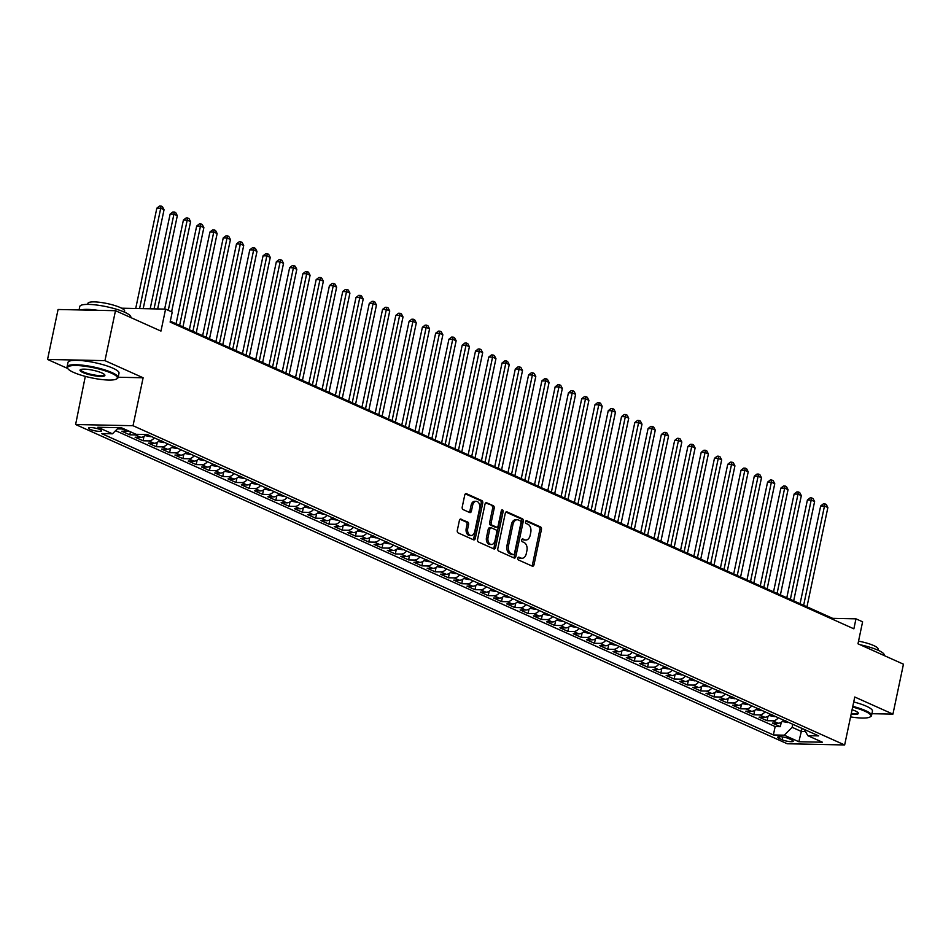 <?xml version="1.0" encoding="UTF-8"?>
<svg xmlns="http://www.w3.org/2000/svg" width="951" height="951" viewBox="0 0 951 951"><rect width="100%" height="100%" fill="white"/><g stroke="black" fill="none" stroke-linecap="round" stroke-linejoin="round"><path stroke-width="1.43" d="M517.808 558.166A1.438 0.951 91.2 0 0 518.438 559.949L532.287 566.154A2.045 1.367 91.2 0 0 532.655 566.237A2.045 1.367 91.2 0 0 533.998 564.775L541.44 529.481A2.045 1.367 91.2 0 0 540.548 526.937L526.699 520.72A1.438 0.951 91.2 0 0 526.117 523.466L527.912 524.274A6.55 4.375 91.2 0 1 530.765 532.417L530.147 535.365A6.55 4.375 91.2 0 1 525.832 540.037A6.55 4.375 91.2 0 1 524.655 539.764L522.86 538.955A1.438 0.951 91.2 0 0 522.277 541.701L524.072 542.51A6.55 4.375 91.2 0 1 526.913 550.653L526.295 553.601A6.55 4.375 91.2 0 1 521.992 558.273A6.55 4.375 91.2 0 1 520.803 557.999L519.02 557.203A1.438 0.951 91.2 0 0 517.808 558.166M90.119 429.353A6.669 1.355 -168.1 0 0 97.216 431.195A6.669 1.355 -168.1 0 0 101.614 430.839A6.669 1.355 -168.1 0 0 100.045 429.567A6.669 1.355 -168.1 0 0 92.948 427.724A6.669 1.355 -168.1 0 0 88.55 428.081A6.669 1.355 -168.1 0 0 90.119 429.353M461.104 519.091A2.045 1.367 91.2 0 0 460.736 519.008A2.045 1.367 91.2 0 0 459.392 520.47L457.312 530.373A2.045 1.367 91.2 0 0 458.192 532.917L473.574 539.823A2.045 1.367 91.2 0 0 473.943 539.906A2.045 1.367 91.2 0 0 475.286 538.444L482.728 503.138A2.045 1.367 91.2 0 0 481.836 500.595L466.465 493.7A2.045 1.367 91.2 0 0 466.097 493.617A2.045 1.367 91.2 0 0 464.742 495.079L462.222 507.038A2.045 1.367 91.2 0 0 463.113 509.581L469.699 512.541A2.045 1.367 91.2 0 0 470.067 512.625A2.045 1.367 91.2 0 0 471.411 511.162L472.659 505.231A5.48 3.661 91.2 0 1 476.261 501.32A5.48 3.661 91.2 0 1 479.637 508.357L474.739 531.597A5.48 3.661 91.2 0 1 471.137 535.508A5.48 3.661 91.2 0 1 467.761 528.471L468.581 524.595A2.045 1.367 91.2 0 0 467.69 522.051L460.367 519.08M871.936 713.702L892.93 714.13L903.45 664.19L857.98 643.791L862.605 621.811L855.971 618.839L853.867 628.825L170.122 322.08L172.226 312.094L165.581 309.123L121.597 308.195M118.15 377.238L143.126 377.761L104.955 360.643L115.487 310.692L160.957 331.091L165.581 309.123M143.126 377.761L133.021 425.715L844.654 744.966L787.238 743.753L75.616 424.515L133.021 425.715M892.93 714.13L854.759 697.012L844.654 744.966M497.837 548.561A2.045 1.367 91.2 0 0 498.728 551.105L514.099 557.999A2.045 1.367 91.2 0 0 514.479 558.082A2.045 1.367 91.2 0 0 515.822 556.62L523.264 521.326A2.045 1.367 91.2 0 0 522.372 518.782L506.99 511.876A2.045 1.367 91.2 0 0 506.621 511.793A2.045 1.367 91.2 0 0 505.278 513.255L497.837 548.561M493.842 548.905L478.46 542.011A2.045 1.367 91.2 0 1 477.568 539.467L485.01 504.161A2.045 1.367 91.2 0 1 486.353 502.71A2.045 1.367 91.2 0 1 486.722 502.794L493.307 505.742A2.045 1.367 91.2 0 1 494.199 508.286L491.18 522.598A2.045 1.367 91.2 0 0 492.071 525.154L496.434 527.104A2.045 1.367 91.2 0 0 496.802 527.199A2.045 1.367 91.2 0 0 498.158 525.737L501.296 510.83A1.438 0.951 91.2 0 1 503.115 511.65L495.554 547.538A2.045 1.367 91.2 0 1 494.211 549A2.045 1.367 91.2 0 1 493.842 548.905M104.955 360.643L47.55 359.442L58.07 309.491L115.487 310.692M123.725 428.782A8.345 5.968 114.2 0 1 122.18 428.984L127.493 431.362L121.823 431.243L129.788 434.821L130.43 431.778M138.05 434.334A8.345 5.968 114.2 0 1 135.458 434.94L140.76 437.317L135.101 437.198L143.066 440.777L143.993 436.378M154.324 437.852A8.345 5.968 114.2 0 1 148.725 440.895L154.038 443.273L148.38 443.154L156.344 446.732L157.272 442.334M167.602 443.808A8.345 5.968 114.2 0 1 162.003 446.851L167.317 449.229L161.658 449.11L169.623 452.688L170.55 448.29M180.88 449.775A8.345 5.968 114.2 0 1 175.281 452.807L180.595 455.184L174.936 455.065L182.901 458.644L183.828 454.245M194.159 455.731A8.345 5.968 114.2 0 1 188.56 458.762L193.873 461.14L188.203 461.033L196.179 464.599L197.107 460.201M207.425 461.687A8.345 5.968 114.2 0 1 201.838 464.718L207.152 467.107L201.481 466.989L209.446 470.555L210.373 466.156M220.703 467.642A8.345 5.968 114.2 0 1 215.116 470.674L220.418 473.063L214.76 472.944L222.724 476.51L223.651 472.112M233.982 473.598A8.345 5.968 114.2 0 1 228.395 476.629L233.696 479.019L228.038 478.9L236.003 482.466L236.93 478.068M247.26 479.554A8.345 5.968 114.2 0 1 241.661 482.585L246.975 484.974L241.316 484.855L249.281 488.422L250.208 484.023M260.538 485.509A8.345 5.968 114.2 0 1 254.939 488.541L260.253 490.93L254.595 490.811L262.559 494.377L263.486 489.979M273.817 491.465A8.345 5.968 114.2 0 1 268.218 494.496L273.531 496.886L267.873 496.767L275.838 500.333L276.765 495.935M287.095 497.421A8.345 5.968 114.2 0 1 281.496 500.452L286.81 502.841L281.139 502.722L289.104 506.289L290.031 501.89M300.361 503.376A8.345 5.968 114.2 0 1 294.774 506.407L300.088 508.797L294.418 508.678L302.382 512.244L303.31 507.846M313.64 509.332A8.345 5.968 114.2 0 1 308.053 512.363L313.355 514.753L307.696 514.634L315.661 518.2L316.588 513.802M326.918 515.287A8.345 5.968 114.2 0 1 321.331 518.319L326.633 520.708L320.974 520.589L328.939 524.167L329.866 519.757M340.196 521.243A8.345 5.968 114.2 0 1 334.597 524.286L339.911 526.664L334.253 526.545L342.217 530.123L343.145 525.713M353.475 527.199A8.345 5.968 114.2 0 1 347.876 530.242L353.19 532.619L347.531 532.501L355.496 536.079L356.423 531.668M366.753 533.154A8.345 5.968 114.2 0 1 361.154 536.198L366.468 538.575L360.809 538.456L368.774 542.034L369.701 537.624M380.031 539.11A8.345 5.968 114.2 0 1 374.432 542.153L379.746 544.531L374.076 544.412L382.04 547.99L382.968 543.592M393.298 545.066A8.345 5.968 114.2 0 1 387.711 548.109L393.025 550.486L387.354 550.367L395.319 553.946L396.246 549.547M406.576 551.021A8.345 5.968 114.2 0 1 400.989 554.064L406.291 556.442L400.633 556.323L408.597 559.901L409.524 555.503M419.855 556.977A8.345 5.968 114.2 0 1 414.267 560.02L419.569 562.398L413.911 562.279L421.875 565.857L422.803 561.459M433.133 562.933A8.345 5.968 114.2 0 1 427.534 565.976L432.848 568.353L427.189 568.234L435.154 571.813L436.081 567.414M446.411 568.888A8.345 5.968 114.2 0 1 440.812 571.931L446.126 574.309L440.468 574.19L448.432 577.768L449.359 573.37M459.69 574.844A8.345 5.968 114.2 0 1 454.091 577.887L459.404 580.265L453.734 580.146L461.71 583.724L462.638 579.325M472.968 580.799A8.345 5.968 114.2 0 1 467.369 583.843L472.683 586.22L467.012 586.101L474.977 589.679L475.904 585.281M486.234 586.755A8.345 5.968 114.2 0 1 480.647 589.798L485.961 592.176L480.291 592.057L488.255 595.635L489.183 591.237M499.513 592.711A8.345 5.968 114.2 0 1 493.926 595.754L499.227 598.131L493.569 598.013L501.534 601.591L502.461 597.192M512.791 598.666A8.345 5.968 114.2 0 1 507.204 601.71L512.506 604.087L506.847 603.968L514.812 607.546L515.739 603.148M526.069 604.634A8.345 5.968 114.2 0 1 520.47 607.665L525.784 610.043L520.126 609.924L528.09 613.502L529.018 609.104M539.348 610.59A8.345 5.968 114.2 0 1 533.749 613.621L539.062 615.998L533.404 615.891L541.369 619.458L542.296 615.059M552.626 616.545A8.345 5.968 114.2 0 1 547.027 619.577L552.341 621.966L546.67 621.847L554.647 625.413L555.574 621.015M565.904 622.501A8.345 5.968 114.2 0 1 560.305 625.532L565.619 627.922L559.949 627.803L567.913 631.369L568.841 626.971M579.171 628.456A8.345 5.968 114.2 0 1 573.584 631.488L578.897 633.877L573.227 633.758L581.192 637.325L582.119 632.926M592.449 634.412A8.345 5.968 114.2 0 1 586.862 637.443L592.164 639.833L586.505 639.714L594.47 643.28L595.397 638.882M605.728 640.368A8.345 5.968 114.2 0 1 600.14 643.399L605.442 645.788L599.784 645.67L607.748 649.236L608.676 644.837M619.006 646.323A8.345 5.968 114.2 0 1 613.407 649.355L618.721 651.744L613.062 651.625L621.027 655.191L621.954 650.793M632.284 652.279A8.345 5.968 114.2 0 1 626.685 655.31L631.999 657.7L626.34 657.581L634.305 661.147L635.232 656.749M645.563 658.235A8.345 5.968 114.2 0 1 639.964 661.266L645.277 663.655L639.607 663.536L647.583 667.103L648.511 662.704M658.841 664.19A8.345 5.968 114.2 0 1 653.242 667.222L658.556 669.611L652.885 669.492L660.85 673.058L661.777 668.66M672.107 670.146A8.345 5.968 114.2 0 1 666.52 673.177L671.834 675.567L666.164 675.448L674.128 679.026L675.055 674.616M685.386 676.102A8.345 5.968 114.2 0 1 679.799 679.145L685.1 681.522L679.442 681.403L687.407 684.982L688.334 680.571M698.664 682.057A8.345 5.968 114.2 0 1 693.077 685.1L698.379 687.478L692.72 687.359L700.685 690.937L701.612 686.527M711.942 688.013A8.345 5.968 114.2 0 1 706.343 691.056L711.657 693.434L705.999 693.315L713.963 696.893L714.89 692.483M725.221 693.968A8.345 5.968 114.2 0 1 719.622 697.012L724.935 699.389L719.277 699.27L727.242 702.848L728.169 698.45M738.499 699.924A8.345 5.968 114.2 0 1 732.9 702.967L738.214 705.345L732.543 705.226L740.52 708.804L741.447 704.406M751.777 705.88A8.345 5.968 114.2 0 1 746.178 708.923L751.492 711.3L745.822 711.182L753.786 714.76L754.714 710.361M765.044 711.835A8.345 5.968 114.2 0 1 759.457 714.879L764.77 717.256L759.1 717.137L767.065 720.715L772.735 720.834A8.345 5.968 -65.8 0 0 778.322 717.791M767.992 716.317L767.065 720.715M791.731 739.937L788.819 738.63A6.467 1.308 -168.1 0 0 781.936 736.847A6.467 1.308 -168.1 0 0 777.68 737.191A6.467 1.308 -168.1 0 0 779.19 738.428L782.114 739.735A6.467 1.308 -168.1 0 0 788.997 741.518A6.467 1.308 -168.1 0 0 793.253 741.162A6.467 1.308 -168.1 0 0 791.731 739.937M118.578 427.688L112.444 433.799L101.579 433.573L773.377 734.957L784.242 735.182L792.135 727.313L792.765 724.27M112.444 433.799L97.834 427.249L121.419 427.748L136.029 434.298L146.882 434.524L818.68 735.896L807.827 735.67L822.425 742.22L798.84 741.732L784.242 735.182M115.582 430.672L775.148 726.564L780.343 726.671L772.378 723.093L778.037 723.212A8.345 5.968 -65.8 0 0 783.636 720.18M759.457 714.879L753.786 714.76M746.178 708.923L740.52 708.804M732.9 702.967L727.242 702.848M719.622 697.012L713.963 696.893M706.343 691.056L700.685 690.937M693.077 685.1L687.407 684.982M679.799 679.145L674.128 679.026M666.52 673.177L660.85 673.058M653.242 667.222L647.583 667.103M639.964 661.266L634.305 661.147M626.685 655.31L621.027 655.191M613.407 649.355L607.748 649.236M600.14 643.399L594.47 643.28M586.862 637.443L581.192 637.325M573.584 631.488L567.913 631.369M560.305 625.532L554.647 625.413M547.027 619.577L541.369 619.458M533.749 613.621L528.09 613.502M520.47 607.665L514.812 607.546M507.204 601.71L501.534 601.591M493.926 595.754L488.255 595.635M480.647 589.798L474.977 589.679M467.369 583.843L461.71 583.724M454.091 577.887L448.432 577.768M440.812 571.931L435.154 571.813M427.534 565.976L421.875 565.857M414.267 560.02L408.597 559.901M400.989 554.064L395.319 553.946M387.711 548.109L382.04 547.99M374.432 542.153L368.774 542.034M361.154 536.198L355.496 536.079M347.876 530.242L342.217 530.123M334.597 524.286L328.939 524.167M321.331 518.319L315.661 518.2M308.053 512.363L302.382 512.244M294.774 506.407L289.104 506.289M281.496 500.452L275.838 500.333M268.218 494.496L262.559 494.377M254.939 488.541L249.281 488.422M241.661 482.585L236.003 482.466M228.395 476.629L222.724 476.51M215.116 470.674L209.446 470.555M201.838 464.718L196.179 464.599M188.56 458.762L182.901 458.644M175.281 452.807L169.623 452.688M162.003 446.851L156.344 446.732M148.725 440.895L143.066 440.777M135.458 434.94L129.788 434.821M122.18 428.984L117.377 428.877M792.135 727.313L801.42 731.485L805.545 731.569M802.062 728.442L798.84 741.732M85.305 376.37L75.616 424.515M47.55 359.442L67.771 368.512M855.971 618.839L832.696 618.352L170.312 321.188M832.505 619.244L832.696 618.352M781.27 722.273L780.343 726.671M775.148 726.564L773.377 734.957M804.38 729.476L807.827 735.67M764.77 717.256A8.345 5.968 -65.8 0 0 770.358 714.225M751.492 711.3A8.345 5.968 -65.8 0 0 757.079 708.269M738.214 705.345A8.345 5.968 -65.8 0 0 743.801 702.313M724.935 699.389A8.345 5.968 -65.8 0 0 730.534 696.346M711.657 693.434A8.345 5.968 -65.8 0 0 717.256 690.39M698.379 687.478A8.345 5.968 -65.8 0 0 703.978 684.435M685.1 681.522A8.345 5.968 -65.8 0 0 690.699 678.479M671.834 675.567A8.345 5.968 -65.8 0 0 677.421 672.523M658.556 669.611A8.345 5.968 -65.8 0 0 664.143 666.568M645.277 663.655A8.345 5.968 -65.8 0 0 650.864 660.612M631.999 657.7A8.345 5.968 -65.8 0 0 637.598 654.657M618.721 651.744A8.345 5.968 -65.8 0 0 624.32 648.701M605.442 645.788A8.345 5.968 -65.8 0 0 611.041 642.745M592.164 639.833A8.345 5.968 -65.8 0 0 597.763 636.79M578.897 633.877A8.345 5.968 -65.8 0 0 584.485 630.834M565.619 627.922A8.345 5.968 -65.8 0 0 571.206 624.878M552.341 621.966A8.345 5.968 -65.8 0 0 557.928 618.923M539.062 615.998A8.345 5.968 -65.8 0 0 544.661 612.967M525.784 610.043A8.345 5.968 -65.8 0 0 531.383 607.011M512.506 604.087A8.345 5.968 -65.8 0 0 518.105 601.056M499.227 598.131A8.345 5.968 -65.8 0 0 504.826 595.1M485.961 592.176A8.345 5.968 -65.8 0 0 491.548 589.144M472.683 586.22A8.345 5.968 -65.8 0 0 478.27 583.189M459.404 580.265A8.345 5.968 -65.8 0 0 464.991 577.233M446.126 574.309A8.345 5.968 -65.8 0 0 451.725 571.278M432.848 568.353A8.345 5.968 -65.8 0 0 438.447 565.322M419.569 562.398A8.345 5.968 -65.8 0 0 425.168 559.366M406.291 556.442A8.345 5.968 -65.8 0 0 411.89 553.411M393.025 550.486A8.345 5.968 -65.8 0 0 398.612 547.455M379.746 544.531A8.345 5.968 -65.8 0 0 385.333 541.488M366.468 538.575A8.345 5.968 -65.8 0 0 372.055 535.532M353.19 532.619A8.345 5.968 -65.8 0 0 358.789 529.576M339.911 526.664A8.345 5.968 -65.8 0 0 345.51 523.621M326.633 520.708A8.345 5.968 -65.8 0 0 332.232 517.665M313.355 514.753A8.345 5.968 -65.8 0 0 318.954 511.709M300.088 508.797A8.345 5.968 -65.8 0 0 305.675 505.754M286.81 502.841A8.345 5.968 -65.8 0 0 292.397 499.798M273.531 496.886A8.345 5.968 -65.8 0 0 279.13 493.842M260.253 490.93A8.345 5.968 -65.8 0 0 265.852 487.887M246.975 484.974A8.345 5.968 -65.8 0 0 252.574 481.931M233.696 479.019A8.345 5.968 -65.8 0 0 239.295 475.975M220.418 473.063A8.345 5.968 -65.8 0 0 226.017 470.02M207.152 467.107A8.345 5.968 -65.8 0 0 212.739 464.064M193.873 461.14A8.345 5.968 -65.8 0 0 199.46 458.109M180.595 455.184A8.345 5.968 -65.8 0 0 186.194 452.153M167.317 449.229A8.345 5.968 -65.8 0 0 172.916 446.197M154.038 443.273A8.345 5.968 -65.8 0 0 159.637 440.242M140.76 437.317A8.345 5.968 -65.8 0 0 146.169 434.512M127.493 431.362A8.345 5.968 -65.8 0 0 129.039 431.16M518.129 557.464L519.258 557.975A6.55 4.375 91.2 0 0 520.435 558.237L521.992 558.273M525.832 540.037L524.286 540.002A6.55 4.375 91.2 0 1 523.098 539.728L521.968 539.229M531.799 565.94A2.045 1.367 91.2 0 0 532.453 564.751L539.883 529.445A2.045 1.367 91.2 0 0 538.991 526.902L525.82 520.993M513.623 557.785A2.045 1.367 91.2 0 0 514.265 556.597L521.707 521.291A2.045 1.367 91.2 0 0 520.815 518.747L505.92 512.066M513.243 554.611A1.438 0.951 91.2 0 0 514.455 553.648L520.982 522.67A1.438 0.951 91.2 0 0 520.352 520.886L518.461 520.031A6.55 4.375 91.2 0 0 517.285 519.757A6.55 4.375 91.2 0 0 512.969 524.441L508.512 545.612A6.55 4.375 91.2 0 0 511.365 553.767L513.243 554.611L511.697 554.576A1.438 0.951 91.2 0 0 512.22 554.588M517.285 519.757L515.727 519.733A6.55 4.375 91.2 0 0 511.424 524.405L512.969 524.441M511.697 554.576L509.807 553.732A6.55 4.375 91.2 0 1 506.954 545.589L511.424 524.405M485.652 502.972L493.307 505.742M495.626 527.092A2.045 1.367 91.2 0 1 495.257 527.163A2.045 1.367 91.2 0 1 494.889 527.08L490.514 525.118A2.045 1.367 91.2 0 1 489.634 522.575L492.642 508.25A2.045 1.367 91.2 0 0 491.75 505.706M493.355 548.691A2.045 1.367 91.2 0 0 494.009 547.503L501.569 511.614A1.438 0.951 91.2 0 0 501.45 510.378M488.053 537.458A5.48 3.661 91.2 0 0 491.417 544.495A5.48 3.661 91.2 0 0 495.019 540.584L496.743 532.394A2.045 1.367 91.2 0 0 495.863 529.85L491.489 527.9A2.045 1.367 91.2 0 0 491.12 527.805A2.045 1.367 91.2 0 0 489.777 529.267L488.053 537.458L486.496 537.422A5.48 3.661 91.2 0 0 489.872 544.459L491.417 544.495M489.943 527.864A2.045 1.367 91.2 0 0 489.575 527.781A2.045 1.367 91.2 0 0 488.22 529.243L489.777 529.267M486.496 537.422L488.22 529.243M471.137 535.508L469.58 535.472A5.48 3.661 91.2 0 1 466.216 528.435L467.024 524.56A2.045 1.367 91.2 0 0 466.145 522.016L460.034 519.282M476.261 501.32L474.715 501.284A5.48 3.661 91.2 0 0 471.114 505.195L472.659 505.231M469.212 512.316A2.045 1.367 91.2 0 0 469.865 511.127L471.114 505.195M473.087 539.597A2.045 1.367 91.2 0 0 473.741 538.409L481.182 503.115A2.045 1.367 91.2 0 0 480.291 500.571L465.396 493.878M782.34 721.5L787.583 722.522A5.528 3.959 -65.8 0 0 788.545 722.38M806.959 606.797L827.869 507.537L824.553 506.051L820.677 505.968L800.076 603.719M784.682 720.454L786.275 721.167M820.677 505.968L823.388 503.84L824.933 503.875L803.643 605.312M824.933 503.875L826.264 504.47L827.869 507.537M850.563 716.899A25.439 5.159 -168.1 0 0 870.046 716.959A25.439 5.159 -168.1 0 0 864.839 711.182A25.439 5.159 -168.1 0 0 852.631 707.08M852.785 706.343A26.057 5.278 11.9 0 1 865.434 710.587A26.057 5.278 11.9 0 1 871.532 715.556A26.057 5.278 11.9 0 1 870.759 716.519L870.046 716.959M852.072 709.743A12.72 2.58 11.9 0 1 855.377 710.979A12.72 2.58 11.9 0 1 858.194 712.834A12.72 2.58 11.9 0 1 851.121 714.225M860.084 644.73A26.057 5.278 11.9 0 1 878.142 650.258A26.057 5.278 11.9 0 1 884.252 655.227L884.18 655.548M858.539 641.14A18.77 3.804 11.9 0 1 873.684 645.551A18.77 3.804 11.9 0 1 878.082 649.129L877.868 650.139M853.713 701.957A26.057 5.278 11.9 0 1 866.361 706.201A26.057 5.278 11.9 0 1 872.459 711.17L871.532 715.556M851.288 713.488A12.09 2.449 -168.1 0 0 857.873 712.679A12.09 2.449 -168.1 0 0 857.861 712.465M73.536 372.376A25.439 5.159 -168.1 0 0 98.096 379.045A25.439 5.159 -168.1 0 0 116.593 378.95A25.439 5.159 -168.1 0 0 111.386 373.172A25.439 5.159 -168.1 0 0 81.917 365.885A25.439 5.159 -168.1 0 0 67.89 368.691A25.439 5.159 -168.1 0 0 73.536 372.376M67.89 368.691L67.414 367.989A26.057 5.278 11.9 0 1 67.081 366.801A26.057 5.278 11.9 0 1 84.259 365.398A26.057 5.278 11.9 0 1 111.98 372.59A26.057 5.278 11.9 0 1 118.09 377.547A26.057 5.278 11.9 0 1 117.318 378.51L116.593 378.95M82.999 372.578A12.72 2.58 11.9 0 1 80.395 369.689A12.72 2.58 11.9 0 1 89.644 369.642A12.72 2.58 11.9 0 1 101.923 372.97A12.72 2.58 11.9 0 1 104.741 374.825A12.72 2.58 11.9 0 1 97.727 376.227A12.72 2.58 11.9 0 1 82.999 372.578M80.847 369.487A12.09 2.449 -168.1 0 0 80.752 369.689A12.09 2.449 -168.1 0 0 83.593 371.996A12.09 2.449 -168.1 0 0 96.455 375.324A12.09 2.449 -168.1 0 0 104.42 374.67A12.09 2.449 -168.1 0 0 104.42 374.456M79.064 309.931L79.801 306.472A26.057 5.278 11.9 0 1 96.966 305.069A26.057 5.278 11.9 0 1 124.7 312.249A26.057 5.278 11.9 0 1 130.81 317.218L130.739 317.539M87.694 304.391L87.908 303.381A18.77 3.804 11.9 0 1 100.271 302.37A18.77 3.804 11.9 0 1 120.23 307.542A18.77 3.804 11.9 0 1 124.629 311.12L124.415 312.13M67.081 366.801L68.008 362.414A26.057 5.278 11.9 0 1 85.186 361A26.057 5.278 11.9 0 1 112.907 368.192A26.057 5.278 11.9 0 1 119.018 373.161L118.09 377.547M80.823 309.967A26.057 5.278 11.9 0 1 97.846 310.323M769.062 715.544L774.304 716.567A5.528 3.959 -65.8 0 0 775.267 716.424M793.681 600.842L814.603 501.581L811.274 500.095L807.399 500.012L786.798 597.763M771.404 714.498L772.997 715.211M807.399 500.012L810.109 497.884L811.655 497.92L790.364 599.356M811.655 497.92L812.986 498.514L814.603 501.581M755.783 709.589L761.026 710.611A5.528 3.959 -65.8 0 0 762.001 710.468M780.402 594.886L801.324 495.626L798.008 494.14L794.121 494.056L773.532 591.807M758.125 708.543L759.718 709.256M794.121 494.056L796.831 491.929L798.376 491.964L798.008 494.14L777.086 593.4M798.376 491.964L799.708 492.559L801.324 495.626M742.517 703.633L747.748 704.655A5.528 3.959 -65.8 0 0 748.722 704.513M767.124 588.931L788.046 489.67L784.73 488.184L780.842 488.101L760.253 585.852M744.847 702.587L746.44 703.3M780.842 488.101L783.553 485.973L785.11 486.009L763.808 587.445M785.11 486.009L786.429 486.603L788.046 489.67M729.239 697.677L734.481 698.7A5.528 3.959 -65.8 0 0 735.444 698.557M753.846 582.975L774.768 483.714L771.451 482.228L767.576 482.145L746.975 579.884M731.581 696.631L733.173 697.345M767.576 482.145L770.274 480.017L771.832 480.053L750.529 581.489M771.832 480.053L773.151 480.647L774.768 483.714M715.96 691.722L721.203 692.744A5.528 3.959 -65.8 0 0 722.166 692.601M740.579 577.019L761.489 477.759L758.173 476.273L754.298 476.189L733.697 573.928M718.302 690.676L719.895 691.389M754.298 476.189L756.996 474.062L758.553 474.097L737.251 575.533M758.553 474.097L759.885 474.692L761.489 477.759M702.682 685.766L707.924 686.788A5.528 3.959 -65.8 0 0 708.887 686.646M727.301 571.064L748.211 471.803L744.895 470.317L741.019 470.234L720.418 567.973M705.024 684.72L706.617 685.433M741.019 470.234L743.73 468.106L745.275 468.142L723.984 569.578M745.275 468.142L746.606 468.736L748.211 471.803M689.404 679.81L694.646 680.833A5.528 3.959 -65.8 0 0 695.609 680.69M714.023 565.108L734.933 465.847L731.616 464.361L727.741 464.278L707.14 562.017M691.746 678.764L693.338 679.478M727.741 464.278L730.451 462.15L731.997 462.186L710.706 563.622M731.997 462.186L733.328 462.78L734.933 465.847M676.125 673.855L681.368 674.877A5.528 3.959 -65.8 0 0 682.331 674.735M700.744 559.152L721.666 459.892L718.338 458.406L714.463 458.323L693.861 556.062M678.467 672.809L680.06 673.522M714.463 458.323L717.173 456.195L718.718 456.23L697.428 557.666M718.718 456.23L720.05 456.825L721.666 459.892M662.847 667.899L668.089 668.922A5.528 3.959 -65.8 0 0 669.064 668.779M687.466 553.197L708.388 453.936L705.071 452.45L701.184 452.367L680.595 550.106M665.189 666.853L666.782 667.566M701.184 452.367L703.895 450.239L705.44 450.275L705.071 452.45L684.149 551.711M705.44 450.275L706.771 450.869L708.388 453.936M649.581 661.944L654.811 662.966A5.528 3.959 -65.8 0 0 655.786 662.823M674.188 547.241L695.11 447.98L691.793 446.495L687.906 446.411L667.317 544.15M651.91 660.897L653.503 661.611M687.906 446.411L690.616 444.283L692.173 444.319L670.871 545.755M692.173 444.319L693.493 444.913L695.11 447.98M636.302 655.988L641.545 657.01A5.528 3.959 -65.8 0 0 642.507 656.868M660.909 541.285L681.831 442.025L678.515 440.539L674.639 440.456L654.038 538.195M638.644 654.942L640.237 655.655M674.639 440.456L677.338 438.328L678.895 438.363L657.593 539.799M678.895 438.363L680.215 438.958L681.831 442.025M623.024 650.02L628.266 651.055A5.528 3.959 -65.8 0 0 629.229 650.912M647.643 535.33L668.553 436.069L665.236 434.583L661.361 434.5L640.76 532.239M625.366 648.986L626.959 649.699M661.361 434.5L664.06 432.372L665.617 432.408L644.314 533.844M665.617 432.408L666.948 433.002L668.553 436.069M609.746 644.065L614.988 645.099A5.528 3.959 -65.8 0 0 615.951 644.956M634.365 529.374L655.275 430.114L651.958 428.628L648.083 428.544L627.482 526.283M612.087 643.031L613.68 643.744M648.083 428.544L650.793 426.417L652.338 426.452L631.048 527.876M652.338 426.452L653.67 427.047L655.275 430.114M596.467 638.109L601.71 639.131A5.528 3.959 -65.8 0 0 602.672 639.001M621.086 523.419L642.008 424.158L638.68 422.672L634.804 422.589L614.203 520.328M598.809 637.063L600.402 637.788M634.804 422.589L637.515 420.461L639.06 420.497L617.77 521.921M639.06 420.497L640.392 421.091L642.008 424.158M583.189 632.153L588.431 633.176A5.528 3.959 -65.8 0 0 589.406 633.033M607.808 517.463L628.73 418.202L625.401 416.716L621.526 416.633L600.925 514.372M585.531 631.107L587.124 631.833M621.526 416.633L624.236 414.505L625.782 414.541L604.491 515.965M625.782 414.541L627.113 415.135L628.73 418.202M569.911 626.198L575.153 627.22A5.528 3.959 -65.8 0 0 576.128 627.078M594.53 511.507L615.452 412.247L612.135 410.749L608.248 410.677L587.659 508.416M572.252 625.152L573.845 625.877M608.248 410.677L610.958 408.55L612.503 408.585L612.135 410.749L591.213 510.009M612.503 408.585L613.835 409.18L615.452 412.247M556.644 620.242L561.875 621.265A5.528 3.959 -65.8 0 0 562.849 621.122M581.251 505.552L602.173 406.291L598.857 404.793L594.969 404.722L574.38 502.461M558.974 619.196L560.579 619.921M594.969 404.722L597.68 402.594L599.237 402.618L577.935 504.054M599.237 402.618L600.557 403.224L602.173 406.291M543.366 614.287L548.608 615.309A5.528 3.959 -65.8 0 0 549.571 615.166M567.973 499.596L588.895 400.335L585.578 398.838L581.703 398.766L561.102 496.505M545.708 613.24L547.3 613.954M581.703 398.766L584.401 396.638L585.959 396.662L564.656 498.098M585.959 396.662L587.278 397.268L588.895 400.335M530.087 608.331L535.33 609.353A5.528 3.959 -65.8 0 0 536.293 609.211M554.706 493.64L575.617 394.38L572.3 392.882L568.425 392.811L547.824 490.55M532.429 607.285L534.022 607.998M568.425 392.811L571.123 390.683L572.68 390.706L551.378 492.142M572.68 390.706L574.012 391.313L575.617 394.38M516.809 602.375L522.051 603.398A5.528 3.959 -65.8 0 0 523.014 603.255M541.428 487.673L562.338 388.424L559.022 386.926L555.146 386.843L534.545 484.594M519.151 601.329L520.744 602.042M555.146 386.843L557.857 384.727L559.402 384.751L538.111 486.187M559.402 384.751L560.733 385.345L562.338 388.424M503.531 596.42L508.773 597.442A5.528 3.959 -65.8 0 0 509.736 597.299M528.15 481.717L549.072 382.468L545.743 380.971L541.868 380.887L521.267 478.638M505.873 595.374L507.465 596.087M541.868 380.887L544.578 378.771L546.124 378.795L524.833 480.231M546.124 378.795L547.455 379.39L549.072 382.468M490.252 590.464L495.495 591.486A5.528 3.959 -65.8 0 0 496.47 591.344M514.871 475.762L535.793 376.513L532.465 375.015L528.59 374.932L507.989 472.683M492.594 589.418L494.187 590.131M528.59 374.932L531.3 372.816L532.845 372.84L511.555 474.276M532.845 372.84L534.177 373.434L535.793 376.513M476.974 584.508L482.216 585.531A5.528 3.959 -65.8 0 0 483.191 585.388M501.593 469.806L522.515 370.545L519.198 369.059L515.311 368.976L494.722 466.727M479.316 583.462L480.909 584.176M515.311 368.976L518.022 366.86L519.579 366.884L498.276 468.32M519.579 366.884L520.898 367.478L522.515 370.545M463.708 578.553L468.938 579.575A5.528 3.959 -65.8 0 0 469.913 579.432M488.315 463.85L509.237 364.59L505.92 363.104L502.033 363.02L481.444 460.771M466.049 577.507L467.642 578.22M502.033 363.02L504.743 360.893L506.301 360.928L484.998 462.364M506.301 360.928L507.62 361.523L509.237 364.59M450.429 572.597L455.672 573.619A5.528 3.959 -65.8 0 0 456.635 573.477M475.048 457.895L495.958 358.634L492.642 357.148L488.766 357.065L468.165 454.816M452.771 571.551L454.364 572.264M488.766 357.065L491.465 354.937L493.022 354.973L471.72 456.409M493.022 354.973L494.342 355.567L495.958 358.634M437.151 566.641L442.393 567.664A5.528 3.959 -65.8 0 0 443.356 567.521M461.77 451.939L482.68 352.678L479.363 351.192L475.488 351.109L454.887 448.86M439.493 565.595L441.086 566.309M475.488 351.109L478.187 348.981L479.744 349.017L458.441 450.453M479.744 349.017L481.075 349.611L482.68 352.678M423.873 560.686L429.115 561.708A5.528 3.959 -65.8 0 0 430.078 561.565M448.492 445.983L469.402 346.723L466.085 345.237L462.21 345.154L441.609 442.904M426.214 559.64L427.807 560.353M462.21 345.154L464.92 343.026L466.465 343.061L445.175 444.497M466.465 343.061L467.797 343.656L469.402 346.723M410.594 554.73L415.837 555.753A5.528 3.959 -65.8 0 0 416.8 555.61M435.213 440.028L456.135 340.767L452.807 339.281L448.931 339.198L428.33 436.949M412.936 553.684L414.529 554.397M448.931 339.198L451.642 337.07L453.187 337.106L431.897 438.542M453.187 337.106L454.519 337.7L456.135 340.767M397.316 548.775L402.558 549.797A5.528 3.959 -65.8 0 0 403.533 549.654M421.935 434.072L442.857 334.811L439.528 333.325L435.653 333.242L415.052 430.993M399.658 547.728L401.251 548.442M435.653 333.242L438.363 331.114L439.909 331.15L418.618 432.586M439.909 331.15L441.24 331.744L442.857 334.811M384.038 542.819L389.28 543.841A5.528 3.959 -65.8 0 0 390.255 543.699M408.657 428.116L429.579 328.856L426.262 327.37L422.375 327.287L401.786 425.026M386.379 541.773L387.972 542.486M422.375 327.287L425.085 325.159L426.642 325.194L405.34 426.63M426.642 325.194L427.962 325.789L429.579 328.856M370.771 536.863L376.002 537.886A5.528 3.959 -65.8 0 0 376.976 537.743M395.378 422.161L416.3 322.9L412.984 321.414L409.096 321.331L388.507 419.07M373.113 535.817L374.706 536.53M409.096 321.331L411.807 319.203L413.364 319.239L392.062 420.675M413.364 319.239L414.684 319.833L416.3 322.9M357.493 530.908L362.735 531.93A5.528 3.959 -65.8 0 0 363.698 531.787M382.112 416.205L403.022 316.945L399.705 315.459L395.83 315.375L375.229 413.114M359.835 529.862L361.428 530.575M395.83 315.375L398.528 313.248L400.086 313.283L378.783 414.719M400.086 313.283L401.417 313.878L403.022 316.945M344.214 524.952L349.457 525.974A5.528 3.959 -65.8 0 0 350.42 525.832M368.833 410.25L389.744 310.989L386.427 309.503L382.552 309.42L361.951 407.159M346.556 523.906L348.149 524.619M382.552 309.42L385.25 307.292L386.807 307.328L365.505 408.764M386.807 307.328L388.139 307.922L389.744 310.989M330.936 518.996L336.178 520.019A5.528 3.959 -65.8 0 0 337.141 519.876M355.555 404.294L376.465 305.033L373.149 303.547L369.273 303.464L348.672 401.203M333.278 517.95L334.871 518.664M369.273 303.464L371.984 301.336L373.529 301.372L352.239 402.808M373.529 301.372L374.86 301.966L376.465 305.033M317.658 513.041L322.9 514.063A5.528 3.959 -65.8 0 0 323.863 513.92M342.277 398.338L363.199 299.078L359.87 297.592L355.995 297.508L335.394 395.247M320 511.995L321.593 512.708M355.995 297.508L358.705 295.381L360.251 295.416L338.96 396.852M360.251 295.416L361.582 296.011L363.199 299.078M304.379 507.085L309.622 508.107A5.528 3.959 -65.8 0 0 310.597 507.965M328.998 392.383L349.92 293.122L346.592 291.636L342.717 291.553L322.116 389.292M306.721 506.039L308.314 506.752M342.717 291.553L345.427 289.425L346.972 289.461L325.682 390.897M346.972 289.461L348.304 290.055L349.92 293.122M291.101 501.129L296.343 502.152A5.528 3.959 -65.8 0 0 297.318 502.009M315.72 386.427L336.642 287.166L333.325 285.68L329.438 285.597L308.849 383.336M293.443 500.083L295.036 500.797M329.438 285.597L332.149 283.469L333.706 283.505L312.404 384.941M333.706 283.505L335.025 284.099L336.642 287.166M277.835 495.162L283.077 496.196A5.528 3.959 -65.8 0 0 284.04 496.053M302.442 380.471L323.364 281.211L320.047 279.725L316.16 279.642L295.571 377.381M280.176 494.128L281.769 494.841M316.16 279.642L318.87 277.514L320.428 277.549L299.125 378.985M320.428 277.549L321.747 278.144L323.364 281.211M264.556 489.206L269.799 490.24A5.528 3.959 -65.8 0 0 270.762 490.098M289.175 374.516L310.085 275.255L306.769 273.769L302.894 273.686L282.292 371.425M266.898 488.172L268.491 488.885M302.894 273.686L305.592 271.558L307.149 271.594L285.847 373.018M307.149 271.594L308.481 272.188L310.085 275.255M251.278 483.251L256.52 484.273A5.528 3.959 -65.8 0 0 257.483 484.142M275.897 368.56L296.807 269.299L293.49 267.813L289.615 267.73L269.014 365.469M253.62 482.205L255.213 482.93M289.615 267.73L292.314 265.602L293.871 265.638L272.568 367.062M293.871 265.638L295.202 266.232L296.807 269.299M238 477.295L243.242 478.317A5.528 3.959 -65.8 0 0 244.205 478.175M262.619 362.604L283.529 263.344L280.212 261.858L276.337 261.775L255.736 359.514M240.341 476.249L241.934 476.974M276.337 261.775L279.047 259.647L280.593 259.682L259.302 361.107M280.593 259.682L281.924 260.277L283.529 263.344M224.721 471.339L229.964 472.362A5.528 3.959 -65.8 0 0 230.927 472.219M249.34 356.649L270.262 257.388L266.934 255.89L263.058 255.819L242.457 353.558M227.063 470.293L228.656 471.018M263.058 255.819L265.769 253.691L267.314 253.727L246.024 355.151M267.314 253.727L268.646 254.321L270.262 257.388M211.443 465.384L216.685 466.406A5.528 3.959 -65.8 0 0 217.66 466.263M236.062 350.693L256.984 251.433L253.667 249.935L249.78 249.863L229.179 347.602M213.785 464.338L215.378 465.063M249.78 249.863L252.49 247.736L254.036 247.759L253.667 249.935L232.745 349.195M254.036 247.759L255.367 248.366L256.984 251.433M198.165 459.428L203.407 460.45A5.528 3.959 -65.8 0 0 204.382 460.308M222.784 344.738L243.706 245.477L240.389 243.979L236.502 243.908L215.913 341.647M200.506 458.382L202.099 459.095M236.502 243.908L239.212 241.78L240.769 241.804L219.467 343.24M240.769 241.804L242.089 242.41L243.706 245.477M184.898 453.472L190.141 454.495A5.528 3.959 -65.8 0 0 191.103 454.352M209.505 338.782L230.427 239.521L227.111 238.023L223.223 237.952L202.634 335.691M187.24 452.426L188.833 453.14M223.223 237.952L225.934 235.824L227.491 235.848L206.189 337.284M227.491 235.848L228.811 236.454L230.427 239.521M171.62 447.517L176.862 448.539A5.528 3.959 -65.8 0 0 177.825 448.397M196.239 332.814L217.149 233.566L213.832 232.068L209.957 231.985L189.356 329.735M173.962 446.471L175.555 447.184M209.957 231.985L212.655 229.869L214.213 229.892L192.91 331.328M214.213 229.892L215.544 230.487L217.149 233.566M158.341 441.561L163.584 442.584A5.528 3.959 -65.8 0 0 164.547 442.441M182.961 326.859L203.871 227.61L200.554 226.112L196.679 226.029L176.078 323.78M160.683 440.515L162.276 441.228M196.679 226.029L199.377 223.913L200.934 223.937L179.632 325.373M200.934 223.937L202.266 224.531L203.871 227.61M145.063 435.606L150.306 436.628A5.528 3.959 -65.8 0 0 151.268 436.485M171.596 311.809L190.592 221.654L187.276 220.156L183.4 220.073L164.642 309.099M147.405 434.559L148.998 435.273M183.4 220.073L186.111 217.957L187.656 217.981L168.279 310.323M187.656 217.981L188.987 218.575L190.592 221.654M157.664 308.956L177.326 215.687L173.997 214.201L170.122 214.118L150.175 308.79M170.122 214.118L172.832 212.002L174.378 212.025L154.05 308.873M174.378 212.025L175.709 212.62L177.326 215.687M143.197 308.647L164.047 209.731L160.731 208.245L156.844 208.162L135.708 308.493M156.844 208.162L159.554 206.034L161.099 206.07L160.731 208.245L139.583 308.576M161.099 206.07L162.431 206.664L164.047 209.731M772.735 720.834L778.037 723.212M782.697 736.954L782.114 739.735M779.558 736.68L779.19 738.428M519.258 557.975L520.803 557.999M523.098 539.728L524.655 539.764M538.991 526.902L540.548 526.937M539.883 529.445L541.44 529.481M532.453 564.751L533.998 564.775M506.241 511.864L506.99 511.876M520.815 518.747L522.372 518.782M521.707 521.291L523.264 521.326M514.265 556.597L515.822 556.62M506.954 545.589L508.512 545.612M509.807 553.732L511.365 553.767M485.985 502.77L486.722 502.794M492.642 508.25L494.199 508.286M489.634 522.575L491.18 522.598M490.514 525.118L492.071 525.154M494.889 527.08L496.434 527.104M501.569 511.614L503.115 511.65M494.009 547.503L495.554 547.538M466.145 522.016L467.69 522.051M467.024 524.56L468.581 524.595M466.216 528.435L467.761 528.471M469.865 511.127L471.411 511.162M465.717 493.688L466.465 493.7M480.291 500.571L481.836 500.595M481.182 503.115L482.728 503.138M473.741 538.409L475.286 538.444M783.255 720.62L787.476 722.51M769.977 714.665L774.197 716.555M756.699 708.709L760.919 710.599M743.432 702.753L747.641 704.643M730.154 696.786L734.362 698.688M716.876 690.83L721.084 692.732M703.597 684.875L707.817 686.765M690.319 678.919L694.539 680.809M677.041 672.963L681.261 674.853M663.762 667.008L667.982 668.898M650.496 661.052L654.704 662.942M637.218 655.096L641.426 656.986M623.939 649.141L628.147 651.031M610.661 643.185L614.881 645.075M597.383 637.229L601.603 639.12M584.104 631.274L588.324 633.164M570.826 625.318L575.046 627.208M557.559 619.363L561.768 621.253M544.281 613.407L548.489 615.297M531.003 607.451L535.211 609.341M517.724 601.496L521.944 603.386M504.446 595.54L508.666 597.43M491.168 589.584L495.388 591.474M477.889 583.629L482.109 585.519M464.623 577.673L468.831 579.563M451.345 571.717L455.553 573.608M438.066 565.762L442.274 567.652M424.788 559.806L429.008 561.696M411.51 553.851L415.73 555.741M398.231 547.895L402.451 549.785M384.953 541.939L389.173 543.829M371.686 535.972L375.895 537.874M358.408 530.016L362.616 531.906M345.13 524.06L349.338 525.951M331.851 518.105L336.072 519.995M318.573 512.149L322.793 514.039M305.295 506.194L309.515 508.084M292.016 500.238L296.236 502.128M278.75 494.282L282.958 496.172M265.472 488.327L269.68 490.217M252.193 482.371L256.401 484.261M238.915 476.415L243.135 478.305M225.637 470.46L229.857 472.35M212.358 464.504L216.578 466.394M199.092 458.548L203.3 460.439M185.814 452.593L190.022 454.483M172.535 446.637L176.743 448.527M159.257 440.682L163.465 442.572M145.978 434.726L150.199 436.616M511.959 554.635L513.504 554.671M495.257 527.163L496.802 527.199M489.575 527.781L491.12 527.805"/></g></svg>
